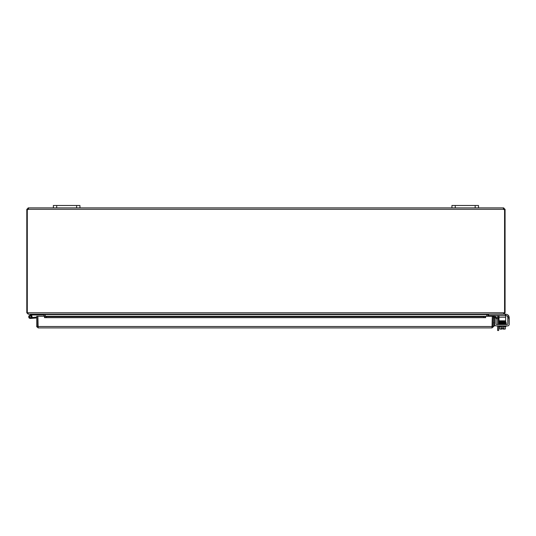 <?xml version="1.0" encoding="UTF-8"?>
<svg xmlns="http://www.w3.org/2000/svg" width="536" height="536" viewBox="0 0 536 536"><rect width="100%" height="100%" fill="white"/><g stroke="black" fill="none" stroke-linecap="round" stroke-linejoin="round"><path stroke-width="0.8" d="M79.944 205.489L53.372 205.489L53.372 207.881L79.944 207.881L79.944 205.489L79.944 207.881L478.501 207.881L478.501 205.489L451.928 205.489L451.928 207.881M498.614 315.543A1.662 1.662 0 0 1 498.634 315.825L498.634 317.614M498.634 318.592L498.634 324.535M497.649 325.915L497.649 330.511L498.634 330.511L498.634 325.915M497.649 317.614L497.649 315.979A0.831 0.831 0 0 0 497.529 315.543M497.649 324.535L497.649 318.592M45.064 316.274L45.051 314.384M27.289 209.61L26.8 209.61L26.8 312.769L28.2 314.163L43.671 314.163L44.086 316.274M486.655 316.274L486.815 314.384L486.802 316.274M503.673 314.076L488.202 314.163L487.787 316.274M488.055 314.163L486.655 314.578L45.212 314.578L45.212 316.274M45.212 314.578L43.818 314.163M26.8 312.769L503.941 312.769L503.525 314.163L28.348 314.163L27.785 312.769M505.247 314.163L505.247 315.543L505.649 315.543L505.649 314.163L503.673 314.163L505.073 312.769L505.073 209.61L504.577 209.61M503.941 312.769L505.073 312.769M27.289 312.769L27.289 209.576A0.931 0.931 0 0 0 28.354 209.281L28.549 208.196M504.47 209.61L503.673 208.866L503.512 209.281L503.512 207.881L503.512 208.866M503.317 208.29L503.673 207.881L505.073 209.61M505.073 209.281L504.088 209.281M503.673 207.881L503.673 208.866M28.2 208.866L28.2 207.881L28.354 208.866L27.403 209.61M26.8 209.61L28.2 207.881M27.785 209.281L26.8 209.281M504.577 312.769L504.577 209.576A0.931 0.931 0 0 1 503.512 209.281L28.354 209.281M28.354 207.881L53.372 207.881M478.501 207.881L503.512 207.881M494.406 326.082L493.422 326.082L494.406 326.082L494.406 322.759L493.422 322.759M494.668 318.82A0.831 0.831 0 0 0 494.406 319.423L494.406 322.759M496.048 323.704A0.831 0.831 0 0 0 496.879 324.535A0.831 0.831 0 0 1 496.048 323.704L496.048 317.614L494.668 317.614L498.56 317.614L498.56 318.592L496.048 318.592M493.422 319.268A1.662 1.662 0 0 1 494.668 317.667M498.56 318.592L499.003 318.592M499.003 317.614L498.56 317.614M492.296 324.568A1.662 1.662 0 0 1 492.296 325.935A1.662 1.662 0 0 0 492.296 324.568M37.868 324.568A1.662 1.662 0 0 0 37.868 325.935M36.743 326.498L36.743 316.274L37.728 316.274L37.728 326.498L36.743 326.498L38.143 327.898L37.868 316.274L44.515 316.274L44.515 317.265L46.505 317.614L46.505 316.642L44.515 316.274L485.65 316.274L483.66 316.642L483.66 317.614L485.65 317.265L485.65 316.274L485.656 317.674L44.515 317.674L44.515 316.274M493.931 317.265L495.894 317.614L496.068 316.642L494.105 316.294L493.911 317.258A0.415 0.415 0 0 0 493.422 317.667M493.911 317.258L494.085 316.294A1.4 1.4 0 0 0 493.422 316.334M483.66 317.614L46.505 317.614M485.65 317.265L485.65 317.667M44.515 317.265L44.515 317.674M483.66 316.642L46.505 316.642M485.656 316.274L492.296 316.274L492.028 327.898L38.143 327.898M493.381 326.846L492.028 326.913L492.443 326.498L492.443 316.274L493.422 316.274L493.422 326.498L492.028 327.898M36.783 326.846L38.143 326.913L37.728 326.498M492.443 326.498L493.422 326.498M32.18 315.014L31.309 315.443A1.662 1.662 0 0 1 31.57 315.657L30.733 316.066A0.831 0.831 0 0 1 31.041 317.332A0.831 0.831 0 0 1 29.741 317.346A0.831 0.831 0 0 1 30.016 316.079L32.267 314.994L43.671 314.994L43.671 314.163M31.57 315.657A1.662 1.662 0 0 1 31.416 318.123A1.662 1.662 0 0 1 28.978 317.707A1.662 1.662 0 0 1 29.654 315.329L32.08 314.163M40.347 314.163L40.347 314.994M29.654 315.329L31.993 314.183M31.892 317.526L32.837 317.439L32.91 318.27L30.525 318.478M30.458 317.647A0.831 0.831 0 0 1 29.567 316.682A0.831 0.831 0 0 1 30.733 316.066A0.831 0.831 0 0 0 30.016 316.079M36.743 317.935L32.91 318.27M36.743 317.098L32.837 317.439M30.518 317.607A0.797 0.797 0 0 0 30.994 316.307A0.797 0.797 0 0 0 29.634 316.548A0.797 0.797 0 0 0 30.518 317.607M505.649 314.29L505.877 314.29A3.323 3.323 0 0 1 508.925 316.28L509.2 317.614L507.82 317.614L507.82 323.704A0.831 0.831 0 0 1 506.989 324.535A0.831 0.831 0 0 0 507.82 323.704A0.831 0.831 0 0 1 506.989 324.535L496.879 324.535M507.82 318.009L509.2 318.009L509.2 324.253A1.662 1.662 0 0 1 507.538 325.915L496.329 325.915A1.662 1.662 0 0 1 494.668 324.253L494.668 318.009L496.048 318.009M497.576 325.915L496.329 325.915L497.576 325.915M502.031 329.104L500.376 329.104A3.524 1.762 -90 0 0 501.093 328.796A3.524 3.524 0 0 0 502.031 329.064L502.031 327.764L503.029 327.764L503.029 329.064A3.524 3.524 0 0 0 503.967 328.796A3.524 1.762 90 0 0 504.691 329.104L503.029 329.104M504.188 321.989L505.334 321.955L505.348 322.344L504.188 321.647M499.713 322.92C498.339 322.659 498.587 322.498 500.47 322.438L500.477 322.826L500.47 322.438C503.518 322.384 503.518 322.384 500.47 322.438C503.518 322.384 503.518 322.384 500.47 322.438L500.477 322.438M509.2 318.009L509.2 324.253L508.925 316.28L509.2 317.614L507.82 317.614L507.445 316.28A1.662 1.662 0 0 0 506.158 315.671L505.649 315.671M502.031 327.764L503.029 327.764L502.031 327.764M494.668 317.614L494.668 318.009M509.2 317.614L508.925 316.28L507.445 316.28A1.662 1.662 0 0 0 506.158 315.671M503.967 326.578L503.967 328.796M501.093 326.578L501.093 328.796M504.691 329.104L504.691 329.104A3.524 1.762 90 0 0 505.408 328.796L505.408 326.578M500.376 329.104L500.376 329.104A3.524 1.762 -90 0 1 499.653 328.796A4.315 4.315 0 0 0 500.041 329.104M504.188 322.766L504.188 322.37M499.653 326.578L499.653 328.796M499.076 325.915L499.076 326.578L505.984 326.578L505.984 325.915M505.495 324.133L499.21 324.133L499.21 324.535M505.85 324.535L505.85 324.133M502.935 322.397L505.348 322.344L505.348 322.726L505.957 322.317L502.935 322.397M499.726 323.342L499.103 323.684L500.483 323.63L500.47 323.248L500.483 323.63L505.348 323.53L505.334 323.148L505.348 323.925L505.957 323.51L505.461 323.851M499.003 321.647L505.649 321.647L505.649 320.816L499.003 320.816L499.003 321.647M499.003 315.543L499.003 320.816M505.247 315.543L488.604 315.543L488.604 314.163M488.202 314.163L488.202 315.543L488.604 315.543M499.003 317.205L505.649 317.205L505.649 315.543M505.649 317.205L505.649 320.816M56.689 207.881L56.689 205.489M76.621 205.489L76.621 207.881M455.252 207.881L455.252 205.489M475.177 205.489L475.177 207.881M487.787 314.578L486.802 314.578M44.086 314.578L45.064 314.578M485.65 316.294L44.515 316.294M37.868 326.498L492.296 326.498M499.72 322.538L499.103 322.123L500.872 322.176M505.334 323.148L498.855 323.496L498.962 324.059L500.369 324.133L498.962 324.059L499.023 323.69M505.019 329.104A4.315 4.315 0 0 0 505.408 328.796A4.315 4.315 0 0 1 505.019 329.104A4.315 4.315 0 0 0 505.408 328.796M500.872 322.049L498.875 322.223L499.076 323.295L498.875 322.223L500.872 322.049L500.872 321.647M505.468 323.047L505.957 322.706L499.103 322.873L499.244 322.304M506.031 322.692L506.044 323.081L506.031 322.692L506.044 323.081L505.348 323.121L499.103 323.275L499.103 322.913M505.957 324.26L505.957 323.898L505.85 324.253M506.198 323.242L506.205 323.69L505.348 323.925L499.103 324.072L499.103 323.704L500.872 323.757M506.044 323.885L506.018 323.496L506.205 324.079L505.348 324.307M505.468 323.456L505.817 323.295M505.461 322.659L505.957 322.317L500.47 322.438M505.817 322.498L505.334 322.344L505.957 322.317M499.103 323.684L499.103 323.315M505.334 321.962L498.989 322.123L499.016 322.498M504.188 322.237L506.071 322.31L505.348 322.726L505.817 322.886M500.369 324.133L498.855 323.885L505.964 323.503L505.971 323.094M499.103 324.072L499.103 323.704M504.188 323.818L504.651 323.831M505.334 322.739L498.969 322.92L499.076 323.295"/></g></svg>
